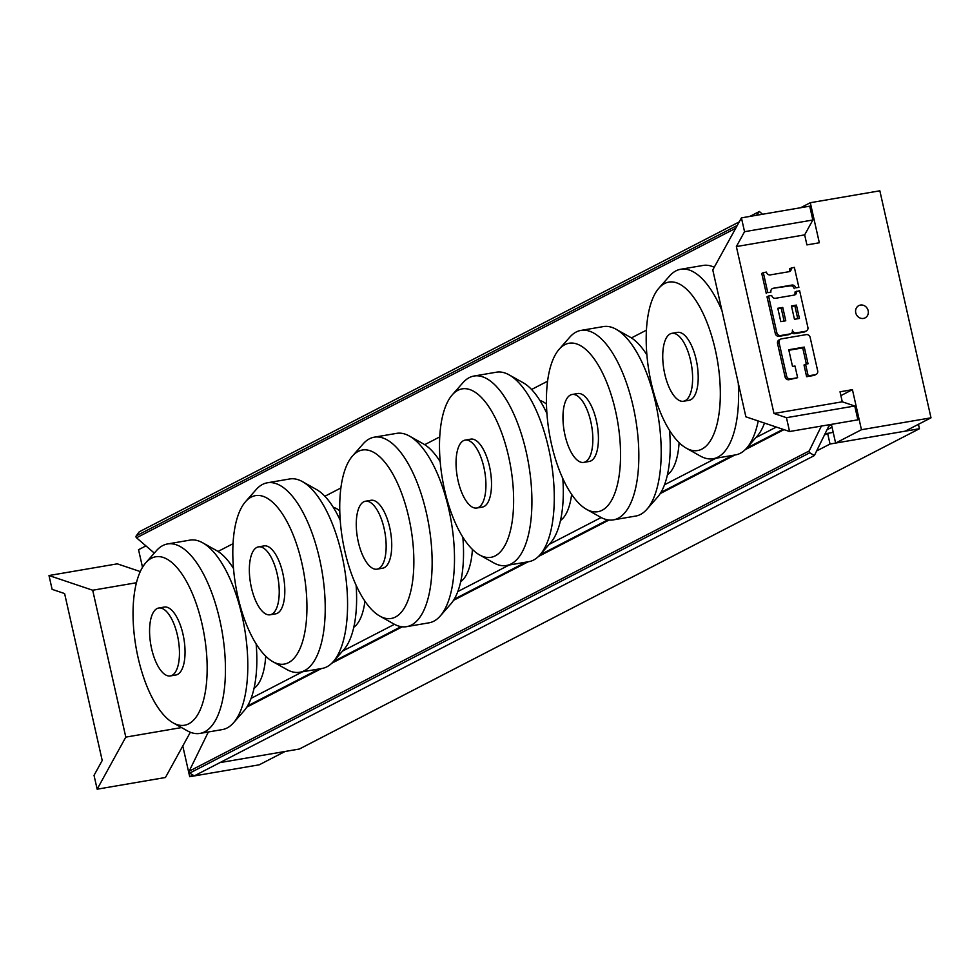 <?xml version="1.0" encoding="UTF-8"?>
<svg xmlns="http://www.w3.org/2000/svg" width="980" height="980" viewBox="0 0 980 980"><rect width="100%" height="100%" fill="white"/><g stroke="black" fill="none" stroke-linecap="round" stroke-linejoin="round"><path stroke-width="1.47" d="M646.42 330.162L631.414 337.916M547.575 381.22L531.564 389.489M439.726 436.921L424.72 444.675M340.869 487.991L324.87 496.26M233.032 543.692L218.025 551.446M251.101 698.348L302.305 671.9M342.535 651.112L394.462 624.297M457.795 591.577L509 565.129M549.229 544.341L601.157 517.526M664.489 484.806L715.694 458.358M755.935 437.582L776.307 427.06M833.221 432.388L827.635 433.344L824.437 434.985M827.635 433.344L830.036 444.026L816.622 450.947M830.036 444.026L919.448 428.726L299.353 749.026L219.949 762.611L285.082 751.464L259.247 764.804L189.704 776.711L182.782 746.001M919.448 428.726L918.444 424.303M764.486 423.078A85.456 34.655 80.3 0 1 757.283 436.039L746.662 448.13A96.114 38.98 80.3 0 1 735.919 454.83L712.693 458.799A96.114 38.98 80.3 0 1 700.345 456.055L686.306 448.179A85.456 34.655 80.3 0 1 651.222 382.886A85.456 34.655 80.3 0 1 658.915 288.132A85.456 34.655 80.3 0 1 717.421 360.493A85.456 34.655 80.3 0 1 686.306 448.179M680.267 269.341L703.505 265.372A96.114 38.98 80.3 0 1 714.236 267.283M758.226 420.971A96.114 38.98 80.3 0 1 746.662 448.13M664.759 373.968A34.459 13.977 80.3 0 1 671.864 333.335A34.459 13.977 80.3 0 1 691.451 364.94A34.459 13.977 80.3 0 1 683.489 401.249A34.459 13.977 80.3 0 1 664.759 373.968M671.864 333.335L677.45 332.379A34.459 13.977 80.3 0 1 697.037 363.984A34.459 13.977 80.3 0 1 689.075 400.293L683.489 401.249M658.915 288.132L669.536 276.042A96.114 38.98 80.3 0 1 680.279 269.341A96.114 38.98 80.3 0 1 721.942 310.599M738.283 383.107A96.114 38.98 80.3 0 1 712.693 458.799M452.221 394.903A85.456 34.655 80.3 0 1 510.727 467.252A85.456 34.655 80.3 0 1 479.612 554.95A85.456 34.655 80.3 0 1 444.528 489.657A85.456 34.655 80.3 0 1 452.221 394.903L462.842 382.812A96.114 38.98 80.3 0 1 473.585 376.112L496.811 372.13A96.114 38.98 80.3 0 1 509.159 374.887L523.198 382.751A85.456 34.655 80.3 0 1 546.913 413.572M562.814 478.522A85.456 34.655 80.3 0 1 550.589 542.798L539.968 554.888A96.114 38.98 80.3 0 1 529.225 561.589M509.159 374.887A96.114 38.98 80.3 0 1 551.005 460.367A96.114 38.98 80.3 0 1 539.968 554.888M539.931 400.489A62.022 25.149 80.3 0 1 546.46 404.091M571.622 494.398A62.022 25.149 80.3 0 1 560.474 520.515M458.064 480.727A34.459 13.977 80.3 0 1 465.169 440.094A34.459 13.977 80.3 0 1 484.757 471.699A34.459 13.977 80.3 0 1 476.795 508.02A34.459 13.977 80.3 0 1 458.064 480.727M465.169 440.094L470.755 439.138A34.459 13.977 80.3 0 1 490.343 470.743A34.459 13.977 80.3 0 1 482.38 507.064L476.795 508.02M473.585 376.112A96.114 38.98 80.3 0 1 528.649 464.202A96.114 38.98 80.3 0 1 505.999 565.57A96.114 38.98 80.3 0 1 493.651 562.826L479.612 554.95M290.117 478.902A96.114 38.98 80.3 0 1 302.465 481.646L316.503 489.522A85.456 34.655 80.3 0 1 340.219 520.331M356.12 585.293A85.456 34.655 80.3 0 1 343.894 649.569L333.274 661.659A96.114 38.98 80.3 0 1 322.53 668.36L299.304 672.329A96.114 38.98 80.3 0 1 286.956 669.585L272.918 661.721A85.456 34.655 80.3 0 1 237.834 596.416A85.456 34.655 80.3 0 1 245.527 501.674A85.456 34.655 80.3 0 1 304.033 574.023A85.456 34.655 80.3 0 1 272.918 661.721M302.465 481.646A96.114 38.98 80.3 0 1 344.299 567.126A96.114 38.98 80.3 0 1 333.274 661.659L401.102 626.637M333.237 507.248A62.022 25.149 80.3 0 1 339.766 510.862M364.928 601.157A62.022 25.149 80.3 0 1 353.78 627.286M251.37 587.498A34.459 13.977 80.3 0 1 258.475 546.865A34.459 13.977 80.3 0 1 278.063 578.47A34.459 13.977 80.3 0 1 270.1 614.791A34.459 13.977 80.3 0 1 251.37 587.498M258.475 546.865L264.061 545.909A34.459 13.977 80.3 0 1 283.649 577.514A34.459 13.977 80.3 0 1 275.686 613.835L270.1 614.791M245.527 501.674L256.148 489.571A96.114 38.98 80.3 0 1 266.891 482.883A96.114 38.98 80.3 0 1 321.954 570.96A96.114 38.98 80.3 0 1 299.304 672.329M559.139 349.284A85.456 34.655 80.3 0 1 617.645 421.645A85.456 34.655 80.3 0 1 586.53 509.331A85.456 34.655 80.3 0 1 551.458 444.038A85.456 34.655 80.3 0 1 559.139 349.284L569.76 337.194A96.114 38.98 80.3 0 1 580.503 330.493L603.729 326.524A96.114 38.98 80.3 0 1 616.089 329.268L630.128 337.145A85.456 34.655 80.3 0 1 646.886 354.919M669.536 430.404A85.456 34.655 80.3 0 1 657.519 497.191L646.898 509.282A96.114 38.98 80.3 0 1 636.143 515.982L612.929 519.951A96.114 38.98 80.3 0 1 600.569 517.207L586.53 509.331M616.089 329.268A96.114 38.98 80.3 0 1 657.923 414.748A96.114 38.98 80.3 0 1 646.898 509.282M679.103 442.642A62.022 25.149 80.3 0 1 667.405 474.896M564.982 435.12A34.459 13.977 80.3 0 1 572.087 394.487A34.459 13.977 80.3 0 1 591.675 426.092A34.459 13.977 80.3 0 1 583.713 462.401A34.459 13.977 80.3 0 1 564.982 435.12M572.087 394.487L577.673 393.531A34.459 13.977 80.3 0 1 597.261 425.136A34.459 13.977 80.3 0 1 589.311 461.445L583.713 462.401M580.503 330.493A96.114 38.98 80.3 0 1 635.567 418.583A96.114 38.98 80.3 0 1 612.929 519.951M352.445 456.055A85.456 34.655 80.3 0 1 410.951 528.404A85.456 34.655 80.3 0 1 379.836 616.101A85.456 34.655 80.3 0 1 344.764 550.809A85.456 34.655 80.3 0 1 352.445 456.055L363.066 443.965A96.114 38.98 80.3 0 1 373.809 437.264L397.035 433.295A96.114 38.98 80.3 0 1 409.383 436.039L423.421 443.903A85.456 34.655 80.3 0 1 440.192 461.69M462.842 537.163A85.456 34.655 80.3 0 1 450.825 603.95L440.204 616.04A96.114 38.98 80.3 0 1 429.448 622.741M409.383 436.039A96.114 38.98 80.3 0 1 451.229 521.519A96.114 38.98 80.3 0 1 440.204 616.04M472.409 549.4A62.022 25.149 80.3 0 1 460.71 581.667M358.288 541.879A34.459 13.977 80.3 0 1 365.393 501.246A34.459 13.977 80.3 0 1 384.981 532.851A34.459 13.977 80.3 0 1 377.018 569.172A34.459 13.977 80.3 0 1 358.288 541.879M365.393 501.246L370.979 500.29A34.459 13.977 80.3 0 1 390.567 531.895A34.459 13.977 80.3 0 1 382.604 568.216L377.018 569.172M373.809 437.264A96.114 38.98 80.3 0 1 428.873 525.354A96.114 38.98 80.3 0 1 406.235 626.722A96.114 38.98 80.3 0 1 393.874 623.978L379.836 616.101M145.751 562.826A85.456 34.655 80.3 0 1 204.257 635.175A85.456 34.655 80.3 0 1 173.142 722.873A85.456 34.655 80.3 0 1 138.07 657.568A85.456 34.655 80.3 0 1 145.751 562.826L156.371 550.736A96.114 38.98 80.3 0 1 167.114 544.035L190.341 540.054A96.114 38.98 80.3 0 1 202.689 542.798L216.727 550.674A85.456 34.655 80.3 0 1 233.497 568.461M256.148 643.933A85.456 34.655 80.3 0 1 244.13 710.721L233.51 722.811A96.114 38.98 80.3 0 1 222.754 729.512L199.54 733.481A96.114 38.98 80.3 0 1 187.18 730.737L173.142 722.873M202.689 542.798A96.114 38.98 80.3 0 1 244.535 628.278A96.114 38.98 80.3 0 1 233.51 722.811M265.715 656.171A62.022 25.149 80.3 0 1 254.004 688.438M151.594 648.65A34.459 13.977 80.3 0 1 158.699 608.017A34.459 13.977 80.3 0 1 178.286 639.622A34.459 13.977 80.3 0 1 170.324 675.943A34.459 13.977 80.3 0 1 151.594 648.65M158.699 608.017L164.285 607.061A34.459 13.977 80.3 0 1 183.873 638.666A34.459 13.977 80.3 0 1 175.91 674.987L170.324 675.943M167.114 544.035A96.114 38.98 80.3 0 1 222.178 632.112A96.114 38.98 80.3 0 1 199.54 733.481M785.764 320.791L780.803 321.636L777.789 308.284L782.763 307.438L785.764 320.791M784.098 321.073L781.207 308.235L777.912 308.798M781.207 308.235L782.763 307.438M799.423 318.451L794.462 319.309L791.448 305.956L796.422 305.099L799.423 318.451M797.757 318.745L794.866 305.907L791.571 306.471M794.866 305.907L796.422 305.099M768.577 295.997L771.677 295.47A3.442 3.124 62.7 0 0 775.535 298.275L794.168 295.09A3.442 3.124 62.7 0 0 794.964 292.016L799.619 290.68L807.888 327.406A3.442 3.124 -117.3 0 1 805.536 331.277L796.226 332.869A3.442 3.124 -117.3 0 1 792.367 330.064A3.442 3.124 -117.3 0 1 790.015 333.935L780.705 335.527A3.442 3.124 -117.3 0 1 776.846 332.722L768.577 295.997L767.022 296.793L775.303 333.519L776.846 332.722M794.168 295.09A3.442 3.124 62.7 0 0 796.52 291.219M806.369 330.995L804.825 331.804A3.442 3.124 -117.3 0 1 803.992 332.073L794.682 333.666A3.442 3.124 -117.3 0 1 791.877 332.747M790.848 333.653L789.304 334.462A3.442 3.124 -117.3 0 1 788.471 334.731L779.161 336.324A3.442 3.124 -117.3 0 1 775.303 333.519M779.112 342.731A3.442 3.124 -117.3 0 1 781.464 338.86L806.295 334.609A3.442 3.124 -117.3 0 1 810.154 337.426L817.675 370.808A3.442 3.124 -117.3 0 1 815.323 374.679L808.182 375.891L805.548 364.217L808.035 363.788L804.274 347.091L788.753 349.75L792.514 366.447L794.988 366.018L797.622 377.704L790.492 378.929A3.442 3.124 -117.3 0 1 786.634 376.124L779.112 342.731L777.557 343.539A3.442 3.124 -117.3 0 1 779.076 339.938L780.631 339.141M816.156 374.397L814.601 375.193A3.442 3.124 -117.3 0 1 813.768 375.475L806.626 376.7L808.182 375.891M806.626 376.7L804.004 365.013L805.548 364.217M806.369 364.07L802.718 347.9L804.274 347.091M802.718 347.9L788.863 350.264M777.557 343.539L785.078 376.92A3.442 3.124 -117.3 0 0 788.937 379.726L797.622 377.704M767.818 292.665L770.929 292.126L767.818 292.665L763.31 272.624L766.409 272.097A3.442 3.124 62.7 0 0 770.268 274.902L788.9 271.717A3.442 3.124 62.7 0 0 789.696 268.643L794.351 267.32L798.872 287.348L795.76 287.875A3.442 3.124 62.7 0 0 791.901 285.07L773.281 288.255A3.442 3.124 62.7 0 0 770.929 292.126M766.274 293.461L761.754 273.432L763.31 272.624M788.9 271.717A3.442 3.124 62.7 0 0 791.252 267.846M795.76 287.875L798.872 287.348M794.217 288.684A3.442 3.124 62.7 0 0 790.358 285.866L773.281 288.255M852.429 389.66L840.019 391.792L842.273 401.8L854.756 406.002L786.462 417.688L773.98 413.487L736.36 246.568L804.654 234.882L806.92 244.902L819.329 242.771L810.301 202.713L879.844 190.806L931 417.823L861.457 429.718L852.429 389.66L840.877 395.626M773.98 413.487L842.273 401.8M863.466 318.427A6.897 6.247 -117.3 0 1 856.018 313.735A6.897 6.247 -117.3 0 1 858.798 305.625A6.897 6.247 -117.3 0 1 867.508 308.884A6.897 6.247 -117.3 0 1 865.12 317.875A6.897 6.247 -117.3 0 1 863.466 318.427M736.36 246.568L744.543 231.696L812.837 220.01L804.654 234.882M854.756 406.002L857.88 419.832L789.574 431.519L786.462 417.688M744.543 231.696L741.431 217.866L712.779 269.929L745.878 416.819L789.574 431.519M741.431 217.866L809.725 206.18L812.837 220.01M931 417.823L905.165 431.163L835.622 443.07L831.408 424.365M800.562 207.748L810.301 202.713M835.622 443.07L861.457 429.718M145.922 545.897L138.548 549.707L142.517 567.31M140.275 571.573L117.294 563.843L49 575.529L52.111 589.36L64.607 593.562L102.214 760.48L94.031 775.364L97.155 789.194L125.795 737.119L181.545 727.577M136.428 582.745L92.696 590.23L49 575.529M190.341 732.256L165.449 777.495L97.155 789.194M92.696 590.23L125.795 737.119M192.925 775.045L189.704 776.711M737.266 225.425L136.245 535.876L139.27 531.797L739.214 221.897M749.786 216.433L759.365 211.496L762.562 214.253M136.245 535.876A1.384 1.25 62.7 0 0 136.514 537.787L735.698 228.279M154.289 553.1L136.514 537.787M756.548 215.282L759.365 211.496M831.604 425.198A4.141 3.749 62.7 0 0 828.272 427.17L814.368 455.565L194.285 775.866L189.704 773.085L809.786 452.785A1.384 1.25 -117.3 0 1 809.211 450.935L189.128 771.236A1.384 1.25 62.7 0 0 189.704 773.085M821.375 426.079L809.211 450.935M208.25 732.146L189.128 771.236M809.786 452.785L814.368 455.565M803.992 332.073L805.536 331.277M794.682 333.666L796.226 332.869M788.471 334.731L790.015 333.935M779.161 336.324L780.705 335.527M813.768 375.475L815.323 374.679M788.937 379.726L790.492 378.929M785.078 376.92L786.634 376.124M790.358 285.866L791.901 285.07M826.973 429.804L832.045 427.182M246.813 707.119L321.428 668.581M331.779 663.227L402.315 626.796M453.507 600.36L528.122 561.81M538.473 556.469L609.009 520.025M660.202 493.589L734.816 455.051M745.168 449.698L784 429.644M529.237 561.589L505.999 565.57M290.105 478.902L266.879 482.883M429.461 622.741L406.235 626.722M783.069 429.326L746.65 448.142M732.354 455.529L660.912 492.426M607.796 519.865L539.956 554.901M525.66 562.287L454.218 599.197M318.966 669.058L247.524 705.955"/></g></svg>
